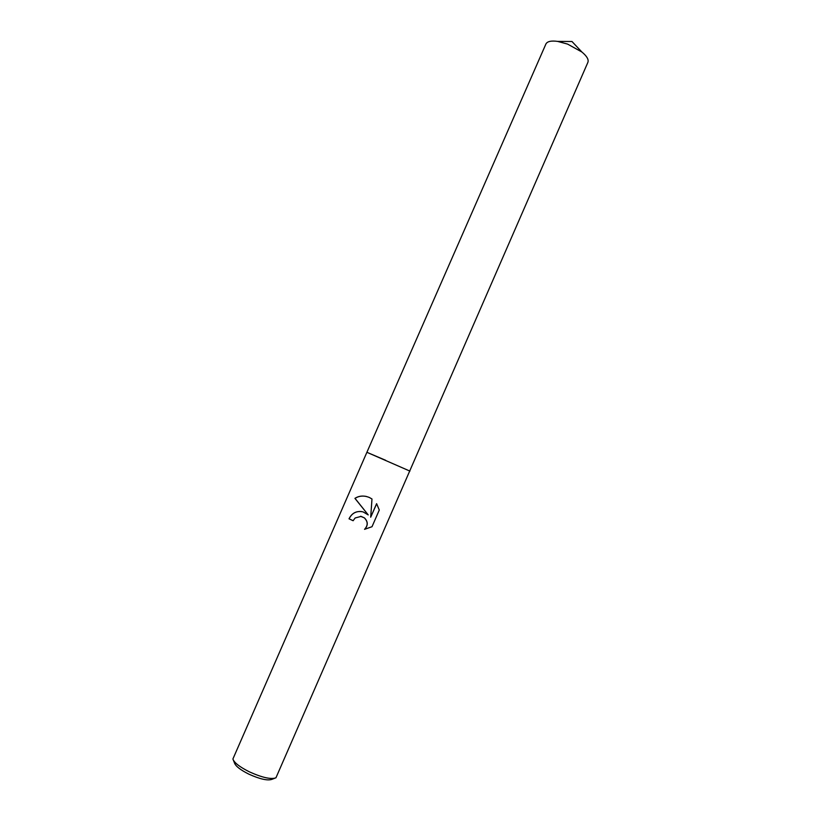 <?xml version="1.0" encoding="UTF-8"?>
<svg xmlns="http://www.w3.org/2000/svg" width="821" height="821" viewBox="0 0 821 821"><rect width="100%" height="100%" fill="white"/><g stroke="black" fill="none" stroke-linecap="round" stroke-linejoin="round"><path stroke-width="1.23" d="M363.108 511.894L368.229 514.921L354.929 498.357C359.239 495.617 364.052 495.34 369.399 497.505L371.985 498.983L370.692 517.209L376.603 503.673L379.281 510.026L372.016 526.713L364.545 529.329C368.116 525.44 368.034 521.612 364.308 517.856L361.148 516.388L355.154 517.969L353.133 520.73L349.017 518.81C352.004 512.858 356.694 510.559 363.108 511.894M385.665 460.294L366.895 452.299L232.897 759.004C234.159 762.699 239.691 766.988 249.471 771.884C262.217 777.61 271.043 779.581 275.938 777.815L587.887 62.355C588.883 59.594 586.882 56.146 581.884 52.01L567.588 44.088L557.562 41.389C551.137 40.527 547.248 41.409 545.903 44.016L366.895 452.299L409.936 471.11M233.4 760.267L234.467 762.914C235.586 766.167 240.399 769.913 248.917 774.182C260 779.16 267.697 780.874 272.008 779.314L274.666 778.298M361.312 511.514C355.698 511.155 351.634 513.587 349.12 518.821L353.143 520.699M366.269 496.428C361.979 495.617 358.243 496.264 355.041 498.378L368.229 514.921M360.511 516.296L364.391 517.856C368.116 521.602 368.198 525.43 364.647 529.319M376.654 503.755L370.692 517.209M557.562 41.389L571.991 41.512L581.884 52.01"/></g></svg>
